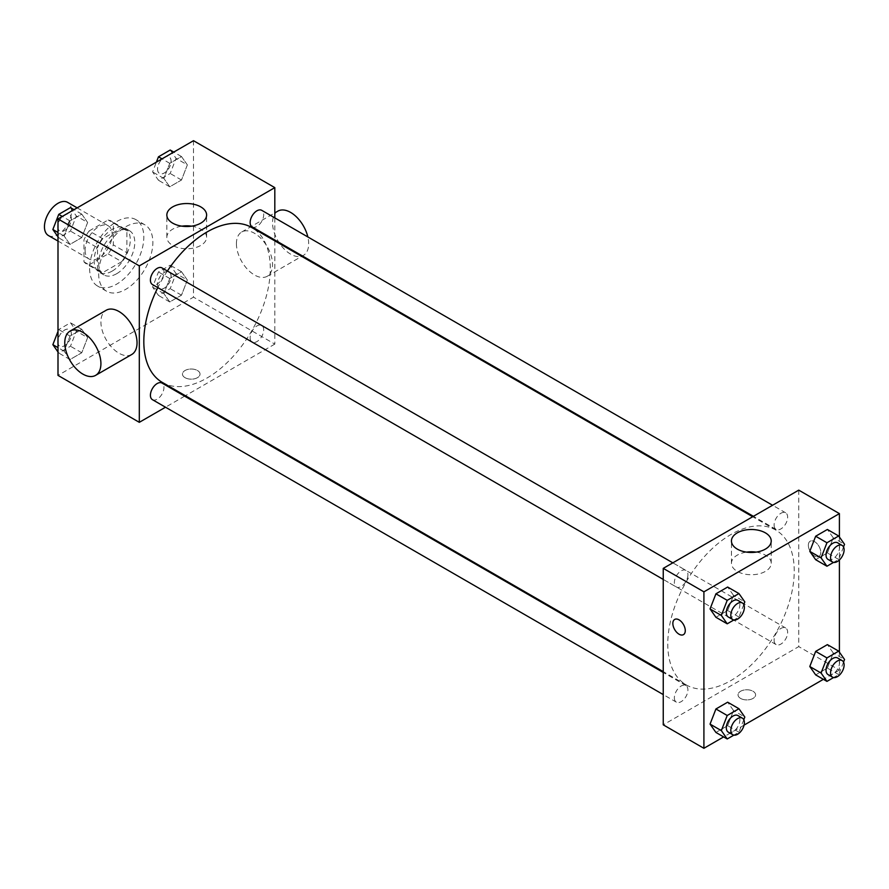 <?xml version="1.0" encoding="UTF-8"?>
<svg xmlns="http://www.w3.org/2000/svg" width="889" height="889" viewBox="0 0 889 889"><rect width="100%" height="100%" fill="white"/><g stroke="black" fill="none" stroke-linecap="round" stroke-linejoin="round"><path stroke-width="0.67" stroke-dasharray="4.45 3.33" d="M48.417 235.529A19.158 11.068 120 0 0 67.586 224.461A19.158 11.068 120 0 0 67.586 202.336M85.1 250.22A19.158 11.068 120 0 0 89.067 258.999A19.158 11.068 120 0 0 108.236 247.931A19.158 11.068 120 0 0 108.236 225.806A19.158 11.068 120 0 0 93.467 230.94A19.158 11.068 120 0 0 85.1 250.22M89.144 230.94L108.158 219.961A24.736 14.28 120 0 1 111.014 220.983A24.736 14.28 120 0 1 113.336 222.95L113.336 244.897A24.736 14.28 120 0 1 108.158 253.865L89.144 264.833A24.736 14.28 120 0 1 86.289 263.822A24.736 14.28 120 0 1 83.977 261.855L83.977 239.897A24.736 14.28 120 0 1 89.144 230.94L102.691 238.763L121.704 227.784L108.158 219.961M108.158 253.865L121.704 261.688L102.691 272.656L89.144 264.833M83.977 261.855L97.523 269.678L97.523 247.72L83.977 239.897M97.523 269.678A24.736 14.28 120 0 0 99.835 271.645A24.736 14.28 120 0 0 102.691 272.656M121.704 261.688A24.736 14.28 120 0 0 126.883 252.72L113.336 244.897M121.704 227.784A24.736 14.28 120 0 1 124.571 228.806A24.736 14.28 120 0 1 126.883 230.773L126.883 252.72M102.691 238.763A24.736 14.28 120 0 0 97.523 247.72M112.203 271.089A25.548 14.757 -60 0 1 99.424 272.345A25.548 14.757 -60 0 1 99.424 242.841A25.548 14.757 -60 0 1 124.982 228.095A25.548 14.757 -60 0 1 128.894 248.564A25.548 14.757 -60 0 1 112.203 271.089M116.715 273.69A25.548 14.757 120 0 0 133.406 251.176A25.548 14.757 120 0 0 129.494 230.707A25.548 14.757 120 0 0 109.803 237.552A25.548 14.757 120 0 0 98.657 263.266A25.548 14.757 120 0 0 103.946 274.957A25.548 14.757 120 0 0 116.715 273.69M126.883 230.773L113.336 222.95M89.622 268.478A38.327 22.125 120 0 0 97.557 286.025A38.327 22.125 120 0 0 135.884 263.889A38.327 22.125 120 0 0 135.884 219.639A38.327 22.125 120 0 0 106.347 229.907A38.327 22.125 120 0 0 89.622 268.478M98.657 273.69A38.327 22.125 120 0 0 106.591 291.236A38.327 22.125 120 0 0 144.918 269.111A38.327 22.125 120 0 0 144.918 224.85A38.327 22.125 120 0 0 115.381 235.118A38.327 22.125 120 0 0 98.657 273.69M187.357 280.057L181.489 295.181L169.755 301.96L163.887 293.614L169.755 278.49L181.489 271.712L187.357 280.057L181.489 295.181L169.755 301.96L163.887 293.614L169.755 278.49L181.489 271.712L187.357 280.057L176.066 273.545L170.199 288.658L158.464 295.437L152.586 287.091L158.464 271.967L170.199 265.189L176.066 273.545M187.357 164.898L181.489 180.023L169.755 186.801L163.887 178.456L169.755 163.332L181.489 156.553L187.357 164.898L181.489 180.023L169.755 186.801L163.887 178.456L169.755 163.332L181.489 156.553L187.357 164.898L176.066 158.375L170.199 173.499L158.464 180.278L152.586 171.933L156.397 162.12M193.502 140.695L193.502 297.159L57.996 375.391M87.622 337.642L81.755 352.766L70.02 359.534L64.152 351.188L70.02 336.064L81.755 329.297L87.622 337.642L81.755 352.766L70.02 359.534L64.152 351.188L70.02 336.064L81.755 329.297L87.622 337.642L76.332 331.119L70.464 346.243L58.73 353.022L57.996 351.988M87.622 222.483L81.755 237.607L70.02 244.375L64.152 236.03L70.02 220.905L81.755 214.127L87.622 222.483L81.755 237.607L70.02 244.375L64.152 236.03L70.02 220.905L81.755 214.127L87.622 222.483L76.332 215.96L70.464 231.084L58.73 237.863L57.996 236.818M274.812 240.841L274.812 344.099L193.502 297.159M274.812 344.099L185.379 395.738M184.656 396.15L165.498 407.218M185.034 377.681A8.779 5.067 0 0 0 194.613 378.781A8.779 5.067 0 0 0 200.025 374.091A8.779 5.067 0 0 0 191.246 369.024A8.779 5.067 0 0 0 182.467 374.091A8.779 5.067 0 0 0 185.034 377.681A8.779 5.067 0 0 0 194.613 378.77A8.779 5.067 0 0 0 200.025 374.091A8.779 5.067 0 0 0 191.246 369.013A8.779 5.067 0 0 0 182.467 374.091A8.779 5.067 0 0 0 185.034 377.669M162.343 382.437A89.433 51.629 120 0 0 251.765 330.797A89.433 51.629 120 0 0 251.765 227.54M167.388 271.023A89.433 51.629 120 0 0 157.809 287.614M274.812 217.883L274.812 240.008M252.132 226.917A9.579 5.534 120 0 0 261.71 221.383A9.579 5.534 120 0 0 261.71 210.315M250.142 337.687A9.579 5.534 120 0 0 252.132 342.076A9.579 5.534 120 0 0 261.71 336.542A9.579 5.534 120 0 0 261.71 325.474A9.579 5.534 120 0 0 254.332 328.041A9.579 5.534 120 0 0 250.142 337.687M152.397 399.65A9.579 5.534 120 0 0 161.976 394.116A9.579 5.534 120 0 0 161.976 383.059M161.976 267.9A9.579 5.534 -60 0 1 163.965 272.278A9.579 5.534 -60 0 1 159.787 281.924A9.579 5.534 -60 0 1 152.397 284.491M236.418 243.697A25.548 14.757 -120 0 0 247.564 269.411A25.548 14.757 -120 0 0 267.256 276.257A25.548 14.757 -120 0 0 267.256 246.753A25.548 14.757 -120 0 0 241.708 232.007A25.548 14.757 -120 0 0 236.418 243.697M131.75 354.489A25.548 14.757 60 0 1 106.202 339.742A25.548 14.757 60 0 1 106.202 310.239M277.846 211.149A25.548 14.757 -120 0 0 272.545 222.839A25.548 14.757 -120 0 0 283.702 248.553A25.548 14.757 -120 0 0 303.393 255.399A25.548 14.757 -120 0 0 307.85 236.952M191.546 226.162A19.891 11.479 180 0 1 206.615 237.296A19.891 11.479 180 0 1 194.335 247.909A19.891 11.479 180 0 1 172.666 245.42A19.891 11.479 180 0 1 166.843 237.296A19.891 11.479 180 0 1 181.912 226.162M667.772 643.992A89.433 51.629 120 0 0 686.297 684.93A89.433 51.629 120 0 0 775.719 633.301A89.433 51.629 120 0 0 775.719 530.033A89.433 51.629 120 0 0 706.811 553.991A89.433 51.629 120 0 0 667.772 643.992M687.919 574.783A9.579 5.534 -60 0 1 683.73 584.429A9.579 5.534 -60 0 1 676.351 586.996A9.579 5.534 -60 0 1 676.351 575.928A9.579 5.534 -60 0 1 685.93 570.394A9.579 5.534 -60 0 1 687.919 574.783M774.097 640.191A9.579 5.534 120 0 0 776.086 644.569A9.579 5.534 120 0 0 785.665 639.047A9.579 5.534 120 0 0 785.665 627.978A9.579 5.534 120 0 0 778.275 630.545A9.579 5.534 120 0 0 774.097 640.191M674.362 697.765A9.579 5.534 120 0 0 676.351 702.154A9.579 5.534 120 0 0 685.93 696.62A9.579 5.534 120 0 0 685.93 685.552A9.579 5.534 120 0 0 678.551 688.119A9.579 5.534 120 0 0 674.362 697.765M774.097 525.032A9.579 5.534 120 0 0 776.086 529.411A9.579 5.534 120 0 0 785.665 523.877A9.579 5.534 120 0 0 785.665 512.82A9.579 5.534 120 0 0 778.275 515.387A9.579 5.534 120 0 0 774.097 525.032M798.755 490.139L798.755 646.603L663.25 724.835M839.405 652.182L839.405 670.073L798.755 646.603M839.405 670.073L823.381 679.329M744.049 725.124L723.646 736.903M740.604 698.432A8.779 5.067 0 0 0 750.172 699.532A8.779 5.067 0 0 0 755.594 694.842A8.779 5.067 0 0 0 746.816 689.775A8.779 5.067 0 0 0 738.037 694.842A8.779 5.067 0 0 0 740.604 698.432A8.779 5.067 0 0 0 750.172 699.532A8.779 5.067 0 0 0 755.594 694.842A8.779 5.067 0 0 0 746.816 689.775A8.779 5.067 0 0 0 738.037 694.842A8.779 5.067 0 0 0 740.604 698.432M833.26 537.812L827.392 529.466L833.26 537.812L827.392 552.936L815.658 559.703L827.392 552.936L833.26 537.812L844.55 544.335M733.525 710.544L727.658 702.199L733.525 710.544L727.658 725.668L715.923 732.447L727.658 725.668L733.525 710.544L744.815 717.067M839.405 537.012L839.405 559.959M833.26 652.971L827.392 644.625L833.26 652.971L827.392 668.095L815.658 674.873L827.392 668.095L833.26 652.971L844.55 659.494M733.525 595.386L727.658 587.04L733.525 595.386L727.658 610.51L715.923 617.288L727.658 610.51L733.525 595.386L744.815 601.909M808.357 545.224A8.779 5.067 -120 0 0 812.19 554.058A8.779 5.067 -120 0 0 818.958 556.414A8.779 5.067 -120 0 0 818.958 546.279A8.779 5.067 -120 0 0 810.179 541.201A8.779 5.067 -120 0 0 808.357 545.224A8.779 5.067 -120 0 0 812.19 554.069A8.779 5.067 -120 0 0 818.958 556.414A8.779 5.067 -120 0 0 818.958 546.279A8.779 5.067 -120 0 0 810.168 541.201A8.779 5.067 -120 0 0 808.357 545.224M674.673 619.433L674.673 619.433A8.779 5.067 60 0 1 681.441 621.789A8.779 5.067 60 0 1 685.275 630.623A8.779 5.067 60 0 1 683.463 634.646L683.452 634.646M756.15 552.125A19.891 11.479 180 0 1 771.219 563.27A19.891 11.479 180 0 1 758.939 573.872A19.891 11.479 180 0 1 737.27 571.383A19.891 11.479 180 0 1 731.447 563.27A19.891 11.479 180 0 1 746.516 552.125M743.793 604.542L738.948 617.033L733.858 619.977M728.291 616.977A9.579 5.534 120 0 0 737.87 611.454A9.579 5.534 120 0 0 737.87 600.386M738.948 617.033L727.658 610.51M843.528 546.968L838.683 559.448L833.582 562.393M828.026 559.403A9.579 5.534 120 0 0 837.605 553.869A9.579 5.534 120 0 0 837.605 542.801M838.683 559.448L827.392 552.936M743.793 719.712L738.948 732.192L733.858 735.136M728.291 732.147A9.579 5.534 120 0 0 737.87 726.613A9.579 5.534 120 0 0 737.87 715.545M738.948 732.192L727.658 725.668M843.528 662.127L838.683 674.618L833.582 677.551M828.026 674.562A9.579 5.534 120 0 0 837.605 669.028A9.579 5.534 120 0 0 837.605 657.971M838.683 674.618L827.392 668.095M70.464 207.615L76.332 215.96M57.818 226.651A9.579 5.534 120 0 0 59.807 231.029A9.579 5.534 120 0 0 69.386 225.506A9.579 5.534 120 0 0 69.386 214.438A9.579 5.534 120 0 0 62.008 217.005A9.579 5.534 120 0 0 57.818 226.651M81.755 237.607L70.464 231.084M70.02 244.375L58.73 237.863M64.152 236.03L57.996 232.474M70.02 220.905L62.297 216.449M81.755 214.127L74.031 209.671M57.785 226.628A9.579 5.534 120 0 0 59.763 231.018A9.579 5.534 120 0 0 69.353 225.484A9.579 5.534 120 0 0 69.353 214.416A9.579 5.534 120 0 0 61.963 216.983A9.579 5.534 120 0 0 57.785 226.628M170.199 150.03L176.066 158.375M157.553 169.066A9.579 5.534 120 0 0 159.531 173.455A9.579 5.534 120 0 0 169.121 167.921A9.579 5.534 120 0 0 169.121 156.853A9.579 5.534 120 0 0 161.731 159.42A9.579 5.534 120 0 0 157.553 169.066M181.489 180.023L170.199 173.499M169.755 186.801L158.464 180.278M163.887 178.456L152.586 171.933M169.755 163.332L162.031 158.864M181.489 156.553L173.766 152.097M157.52 169.043A9.579 5.534 120 0 0 159.498 173.433A9.579 5.534 120 0 0 169.077 167.899A9.579 5.534 120 0 0 169.077 156.842A9.579 5.534 120 0 0 161.698 159.409A9.579 5.534 120 0 0 157.52 169.043M57.996 331.419L58.73 329.552L70.464 322.774L76.332 331.119M57.818 341.809A9.579 5.534 120 0 0 59.807 346.199A9.579 5.534 120 0 0 69.386 340.665A9.579 5.534 120 0 0 69.386 329.597A9.579 5.534 120 0 0 62.008 332.164A9.579 5.534 120 0 0 57.818 341.809M81.755 352.766L70.464 346.243M70.02 359.534L58.73 353.022M64.152 351.188L57.996 347.643M70.02 336.064L58.73 329.552M81.755 329.297L70.464 322.774M57.785 341.787A9.579 5.534 120 0 0 59.763 346.177A9.579 5.534 120 0 0 69.353 340.643A9.579 5.534 120 0 0 69.353 329.575A9.579 5.534 120 0 0 61.963 332.142A9.579 5.534 120 0 0 57.785 341.787M157.553 284.224A9.579 5.534 120 0 0 159.531 288.614A9.579 5.534 120 0 0 169.121 283.08A9.579 5.534 120 0 0 169.121 272.023A9.579 5.534 120 0 0 161.731 274.59A9.579 5.534 120 0 0 157.553 284.224M181.489 295.181L170.199 288.658M169.755 301.96L158.464 295.437M163.887 293.614L152.586 287.091M169.755 278.49L158.464 271.967M181.489 271.712L170.199 265.189M157.52 284.202A9.579 5.534 120 0 0 159.498 288.592A9.579 5.534 120 0 0 169.077 283.058A9.579 5.534 120 0 0 169.077 272.001A9.579 5.534 120 0 0 161.698 274.568A9.579 5.534 120 0 0 157.52 284.202M57.996 241.052L89.067 258.999M77.165 207.859L108.236 225.806M129.494 230.707L124.982 228.095M103.946 274.957L99.424 272.345M124.571 228.806L111.014 220.983M99.835 271.645L86.289 263.822M144.918 224.85L135.884 219.639M106.591 291.236L97.557 286.025M267.256 276.257L301.704 256.365M302.427 255.954L303.393 255.399M241.708 232.007L274.812 212.893M206.615 237.296L206.615 215.016M166.843 237.296L166.843 215.016M775.719 530.033L752.683 516.731M686.297 684.93L663.25 671.628M663.25 579.428L676.351 586.996M672.84 562.837L685.93 570.394M785.665 627.978L261.71 325.474M776.086 644.569L252.132 342.076M685.93 685.552L663.25 672.462M676.351 702.154L663.25 694.587M785.665 512.82L772.563 505.252M776.086 529.411L753.405 516.32M771.219 563.27L771.219 540.99M731.447 563.27L731.447 540.99"/><path stroke-width="1.33" d="M77.165 207.859L67.586 202.336A19.158 11.068 120 0 0 52.818 207.47A19.158 11.068 120 0 0 44.45 226.751A19.158 11.068 120 0 0 48.417 235.529L57.996 241.052M165.498 407.218L139.306 422.331L57.996 375.391L57.996 218.927L193.502 140.695L274.812 187.635L274.812 217.883M185.379 395.738L184.656 396.15M157.809 287.614A89.433 51.629 120 0 0 143.818 341.498A89.433 51.629 120 0 0 162.343 382.437L663.25 671.628M752.683 516.731L251.765 227.54A89.433 51.629 120 0 0 167.388 271.023M274.812 240.008L274.812 240.841M139.306 422.331L139.306 265.867L274.812 187.635M772.563 505.252L261.71 210.315A9.579 5.534 120 0 0 254.332 212.882A9.579 5.534 120 0 0 250.142 222.528A9.579 5.534 120 0 0 252.132 226.917L753.405 516.32M663.25 672.462L161.976 383.059A9.579 5.534 120 0 0 154.597 385.626A9.579 5.534 120 0 0 150.419 395.272A9.579 5.534 120 0 0 152.397 399.65L663.25 694.587M663.25 579.428L152.397 284.491A9.579 5.534 -60 0 1 152.397 273.423A9.579 5.534 -60 0 1 161.976 267.9L672.84 562.837M139.306 265.867L57.996 218.927M172.666 223.139A19.891 11.479 180 0 1 166.843 215.016A19.891 11.479 180 0 1 186.734 203.537A19.891 11.479 180 0 1 206.615 215.016A19.891 11.479 180 0 1 194.335 225.628A19.891 11.479 180 0 1 172.666 223.139M70.064 331.097L106.202 310.239A25.548 14.757 60 0 1 125.894 317.084A25.548 14.757 60 0 1 137.039 342.798A25.548 14.757 60 0 1 131.75 354.489L95.623 375.358A25.548 14.757 60 0 1 70.064 360.601A25.548 14.757 60 0 1 70.064 331.097A25.548 14.757 60 0 1 89.756 337.942A25.548 14.757 60 0 1 100.913 363.657A25.548 14.757 60 0 1 95.623 375.358M307.85 236.952A25.548 14.757 -120 0 0 277.846 211.149L274.812 212.893M181.912 226.162A19.891 11.479 180 0 1 191.546 226.162M723.646 736.903L703.91 748.305L663.25 724.835L663.25 568.371L798.755 490.139L839.405 513.609L839.405 537.012M823.381 679.329L744.049 725.124M815.658 559.703L809.79 551.358L815.658 536.234L827.392 529.466L815.658 536.234L809.79 551.358L815.658 559.703L826.948 566.226L821.08 557.881L826.948 542.757L838.683 535.978L844.55 544.335L843.528 546.968M715.923 732.447L710.055 724.102L715.923 708.978L727.658 702.199L715.923 708.978L710.055 724.102L715.923 732.447L727.213 738.97L721.346 730.625L727.213 715.501L738.948 708.722L744.815 717.067L743.793 719.712M839.405 559.959L839.405 652.182M703.91 748.305L703.91 591.841L839.405 513.609M815.658 674.873L809.79 666.517L815.658 651.393L827.392 644.625L815.658 651.393L809.79 666.517L815.658 674.873L826.948 681.385L821.08 673.04L826.948 657.916L838.683 651.137L844.55 659.494L843.528 662.127M715.923 617.288L710.055 608.943L715.923 593.819L727.658 587.04L715.923 593.819L710.055 608.943L715.923 617.288L727.213 623.811L721.346 615.455L727.213 600.342L738.948 593.563L744.815 601.909L743.793 604.542M703.91 591.841L663.25 568.371M737.27 549.102A19.891 11.479 180 0 1 731.447 540.99A19.891 11.479 180 0 1 751.327 529.5A19.891 11.479 180 0 1 771.219 540.99A19.891 11.479 180 0 1 758.939 551.591A19.891 11.479 180 0 1 737.27 549.102M685.275 630.623A8.779 5.067 60 0 1 683.452 634.646A8.779 5.067 60 0 1 674.673 629.579A8.779 5.067 60 0 1 674.673 619.433A8.779 5.067 60 0 1 681.441 621.789A8.779 5.067 60 0 1 685.275 630.623M683.463 634.646A8.779 5.067 60 0 1 674.673 629.579A8.779 5.067 60 0 1 674.673 619.433M746.516 552.125A19.891 11.479 180 0 1 756.15 552.125M733.858 619.977L727.213 623.811M742.393 602.998L737.87 600.386A9.579 5.534 120 0 0 730.491 602.953A9.579 5.534 120 0 0 726.313 612.599A9.579 5.534 120 0 0 728.291 616.977L732.814 619.589A9.579 5.534 120 0 0 742.393 614.055A9.579 5.534 120 0 0 742.393 602.998A9.579 5.534 120 0 0 735.003 605.565A9.579 5.534 120 0 0 730.825 615.199A9.579 5.534 120 0 0 732.814 619.589M721.346 615.455L710.055 608.943M727.213 600.342L715.923 593.819M738.948 593.563L727.658 587.04M833.582 562.393L826.948 566.226M842.127 545.413L837.605 542.801A9.579 5.534 120 0 0 830.226 545.368A9.579 5.534 120 0 0 826.037 555.014A9.579 5.534 120 0 0 828.026 559.403L832.537 562.015A9.579 5.534 120 0 0 842.127 556.481A9.579 5.534 120 0 0 842.127 545.413A9.579 5.534 120 0 0 834.738 547.98A9.579 5.534 120 0 0 830.559 557.625A9.579 5.534 120 0 0 832.537 562.015M821.08 557.881L809.79 551.358M826.948 542.757L815.658 536.234M838.683 535.978L827.392 529.466M733.858 735.136L727.213 738.97M742.393 718.156L737.87 715.545A9.579 5.534 120 0 0 730.491 718.112A9.579 5.534 120 0 0 726.313 727.758A9.579 5.534 120 0 0 728.291 732.147L732.814 734.747A9.579 5.534 120 0 0 742.393 729.213A9.579 5.534 120 0 0 742.393 718.156A9.579 5.534 120 0 0 735.003 720.723A9.579 5.534 120 0 0 730.825 730.358A9.579 5.534 120 0 0 732.814 734.747M721.346 730.625L710.055 724.102M727.213 715.501L715.923 708.978M738.948 708.722L727.658 702.199M833.582 677.551L826.948 681.385M842.127 660.571L837.605 657.971A9.579 5.534 120 0 0 830.226 660.538A9.579 5.534 120 0 0 826.037 670.173A9.579 5.534 120 0 0 828.026 674.562L832.537 677.174A9.579 5.534 120 0 0 842.127 671.639A9.579 5.534 120 0 0 842.127 660.571A9.579 5.534 120 0 0 834.738 663.138A9.579 5.534 120 0 0 830.559 672.784A9.579 5.534 120 0 0 832.537 677.174M821.08 673.04L809.79 666.517M826.948 657.916L815.658 651.393M838.683 651.137L827.392 644.625M57.996 236.818L52.862 229.506L58.73 214.382L70.464 207.615L74.031 209.671M57.996 232.474L52.862 229.506M62.297 216.449L58.73 214.382M156.397 162.12L158.464 156.808L170.199 150.03L173.766 152.097M162.031 158.864L158.464 156.808M57.996 351.988L52.862 344.665L57.996 331.419M57.996 347.643L52.862 344.665M301.704 256.365L302.427 255.954"/></g></svg>
